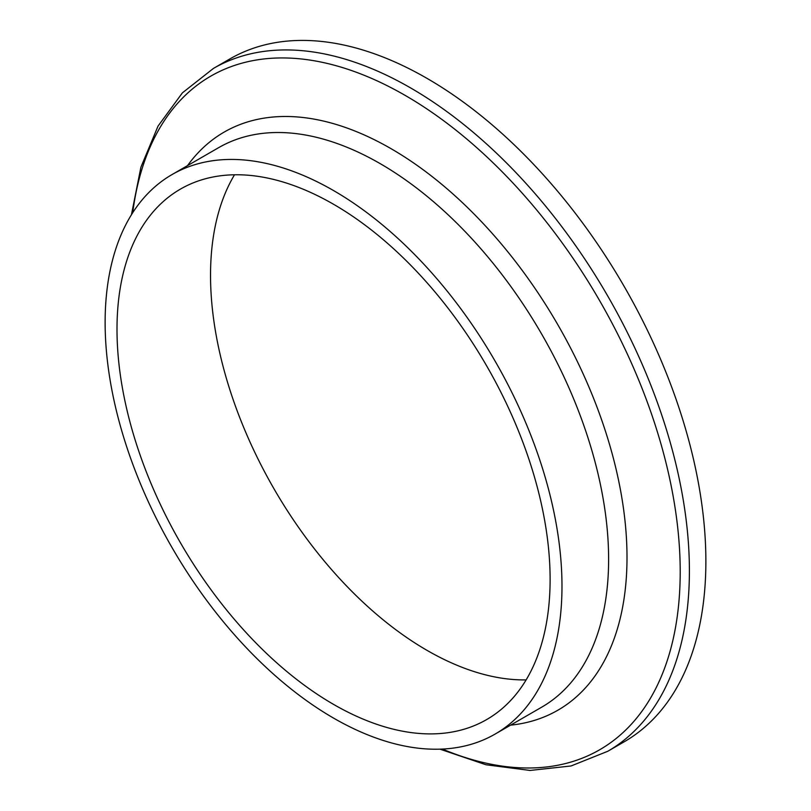 <?xml version="1.0" encoding="UTF-8"?>
<svg xmlns="http://www.w3.org/2000/svg" width="811" height="811" viewBox="0 0 811 811"><rect width="100%" height="100%" fill="white"/><g stroke="black" fill="none" stroke-linecap="round" stroke-linejoin="round"><path stroke-width="1.22" d="M234.511 174.781A306.254 176.818 -120 0 0 273.956 488.739A306.254 176.818 -120 0 0 526.126 679.892M550.111 579.358A306.254 176.818 -120 0 0 416.428 271.158A306.254 176.818 -120 0 0 180.427 189.105A306.254 176.818 -120 0 0 180.427 542.741A306.254 176.818 -120 0 0 486.681 719.56A306.254 176.818 -120 0 0 550.111 579.358M439.998 749.161L485.941 764.753L530.039 770.45L571.066 765.969L607.743 751.29L624.217 741.781A394.268 227.627 -120 0 0 705.874 561.293A394.268 227.627 -120 0 0 533.77 164.511A394.268 227.627 -120 0 0 229.949 58.889L213.475 68.398L182.424 92.829L158.033 126.111L140.921 167.147L131.443 214.733M561.982 586.211A323.042 186.51 -120 0 0 420.97 261.112A323.042 186.51 -120 0 0 172.033 174.568A323.042 186.51 -120 0 0 172.033 547.587A323.042 186.51 -120 0 0 495.075 734.097A323.042 186.51 -120 0 0 561.982 586.211M607.743 751.29A394.268 227.627 -120 0 0 689.401 570.802A394.268 227.627 -120 0 0 517.296 174.03A394.268 227.627 -120 0 0 213.475 68.398M442.4 749.07A388.915 224.535 -120 0 0 680.206 571.735A388.915 224.535 -120 0 0 423.839 106.91A388.915 224.535 -120 0 0 132.73 212.705M510.585 725.146A333.757 192.694 -120 0 0 627.004 557.421A333.757 192.694 -120 0 0 452.974 193.991A333.757 192.694 -120 0 0 187.544 165.606M495.075 734.097L541.707 707.172A323.042 186.51 -120 0 0 608.615 559.286A323.042 186.51 -120 0 0 467.612 234.197A323.042 186.51 -120 0 0 218.686 147.632L172.033 174.568"/></g></svg>
